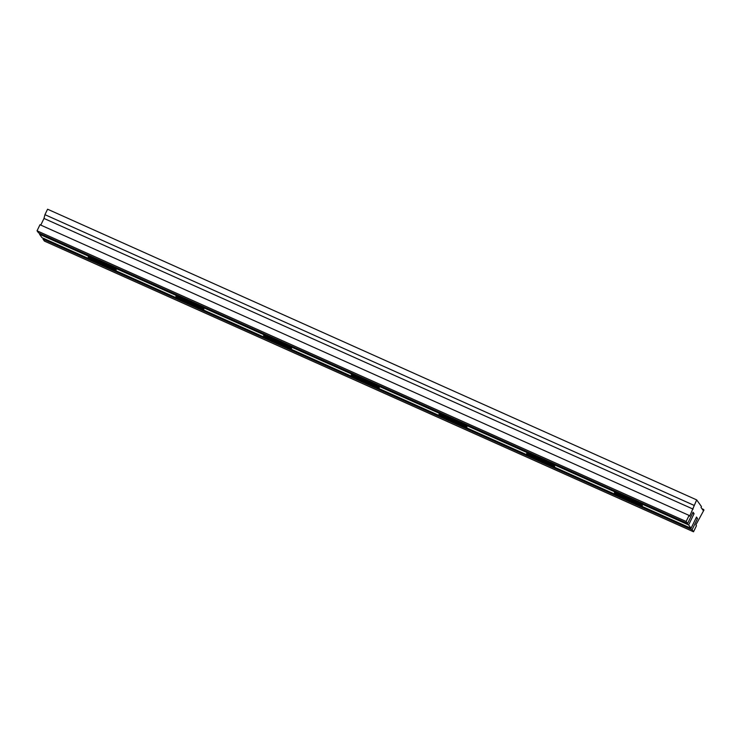 <?xml version="1.0" encoding="UTF-8"?>
<svg xmlns="http://www.w3.org/2000/svg" width="741" height="741" viewBox="0 0 741 741"><rect width="100%" height="100%" fill="white"/><g stroke="black" fill="none" stroke-linecap="round" stroke-linejoin="round"><path stroke-width="1.11" d="M702.412 509.345L703.098 510.299L703.515 509.428L703.95 510.04L695.882 524.906L696.466 525.721L693.53 531.788L692.075 529.759L697.531 518.487L696.494 517.051L691.047 528.314L688.639 524.952L694.085 513.68L693.048 512.244L687.602 523.507L686.147 521.479L689.084 515.412L689.667 516.227L696.679 499.897L701.449 506.548L701.032 507.418L702.412 509.345M692.659 513.05L694.085 513.68M686.147 521.479L37.05 230.803L38.504 232.831L687.602 523.507M37.05 230.803L39.986 224.736L689.084 515.412M40.783 225.088L43.997 218.438L693.104 509.123M43.997 218.438L44.942 214.677L694.039 505.353M44.942 214.677L47.581 209.212L696.679 499.897M701.977 508.743L703.515 509.428M692.075 529.759L42.978 239.074L44.432 241.103L693.53 531.788M696.105 517.857L697.531 518.487M42.978 239.074L43.367 238.269M688.639 524.952L39.532 234.267L41.95 237.639L691.047 528.314M529.213 454.224L554.703 466.228L530.232 455.641L526.666 453.455L529.213 454.224M616.91 493.497L642.401 505.501L617.929 494.914L614.363 492.728L616.91 493.497M463.44 424.769L467.006 426.955L464.459 426.186L438.968 414.182L463.44 424.769M375.743 385.496L379.309 387.682L376.761 386.913L351.271 374.909L375.743 385.496M288.045 346.223L291.611 348.409L289.064 347.64L263.574 335.636L288.045 346.223M200.348 306.95L203.914 309.136L201.367 308.367L175.876 296.363L200.348 306.95M112.651 267.677L116.217 269.863L113.669 269.094L88.179 257.09L112.651 267.677M39.532 234.267L39.921 233.461M639.853 504.732L640.215 503.982M617.929 494.914L618.318 494.117M552.156 465.459L552.517 464.709M530.232 455.641L530.621 454.844M442.534 416.368L442.923 415.571M464.459 426.186L464.82 425.436M354.837 377.095L355.217 376.298M376.761 386.913L377.123 386.163M267.14 337.822L267.52 337.025M289.064 347.64L289.425 346.89M179.442 298.549L179.822 297.752M201.367 308.367L201.728 307.617M91.745 259.276L92.125 258.479M113.669 269.094L114.031 268.344"/></g></svg>
